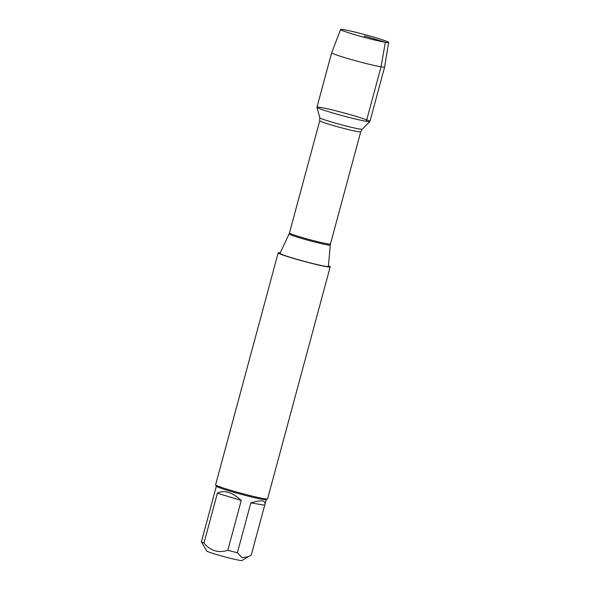 <?xml version="1.0" encoding="UTF-8"?>
<svg xmlns="http://www.w3.org/2000/svg" width="590" height="590" viewBox="0 0 590 590"><rect width="100%" height="100%" fill="white"/><g stroke="black" fill="none" stroke-linecap="round" stroke-linejoin="round"><path stroke-width="0.89" d="M325.09 266.223A25.046 1.401 15.1 0 0 328.365 266.378L330.267 245.012A21.314 1.187 -164.9 0 1 327.48 244.88A21.314 1.187 -164.9 0 1 304.086 239.156A21.314 1.187 -164.9 0 1 289.115 233.913L280.007 253.331A25.046 1.401 15.1 0 0 297.603 259.489A25.046 1.401 15.1 0 0 325.09 266.223M328.416 265.825A26.926 1.505 -164.9 0 1 330.186 266.887A26.926 1.505 -164.9 0 1 303.791 261.318A26.926 1.505 -164.9 0 1 278.185 252.852A26.926 1.505 -164.9 0 1 280.25 252.822M366.331 121.334A27.42 1.534 15.1 0 0 369.893 121.57A27.42 1.534 15.1 0 0 343.837 112.904A27.42 1.534 15.1 0 0 316.963 107.284A27.42 1.534 15.1 0 0 336.772 114.121A27.42 1.534 15.1 0 0 366.331 121.334L381.044 66.817L385.344 42.281L364.591 35.983L364.229 37.325M278.185 252.852L215.601 484.81A26.926 1.505 15.1 0 0 215.616 484.899A26.926 1.505 15.1 0 0 235.344 491.654A26.926 1.505 15.1 0 0 264.077 498.653A26.926 1.505 15.1 0 0 267.536 498.911A26.926 1.505 15.1 0 0 267.594 498.838L330.186 266.887M264.696 505.188L264.999 504.339C265.67 500.276 260.95 499.796 250.831 502.887L264.696 505.188L251.244 555.028L242.003 560.5A18.312 1.025 -164.9 0 1 232.195 558.737A18.312 1.025 -164.9 0 1 206.699 550.972L201.411 541.804L216.346 486.167M250.831 502.887L237.379 552.727A25.849 1.446 -164.9 0 1 227.806 550.3C218.396 553.265 210.446 550.854 203.948 543.058A25.849 1.446 -164.9 0 1 201.411 541.804M248.951 556.518L242.217 557.764L237.379 552.727M241.251 500.46C232.018 492.097 224.067 489.678 217.393 493.218L241.251 500.46L227.806 550.3M217.393 493.218L203.948 543.058M215.616 484.899L216.375 486.212A25.849 1.446 15.1 0 0 240.941 494.258A25.849 1.446 15.1 0 0 266.215 499.664L267.536 498.911M316.963 107.233A27.42 1.534 15.1 0 0 343.041 115.854A27.42 1.534 15.1 0 0 369.915 121.525L384.628 67.009A27.42 1.534 15.1 0 0 384.628 67.002A27.42 1.534 15.1 0 1 357.747 61.345A27.42 1.534 15.1 0 1 331.669 52.724L316.963 107.233M340.6 29.5A24.854 1.387 15.1 0 0 364.229 37.325A24.854 1.387 15.1 0 0 388.589 42.451A24.854 1.387 15.1 0 0 370.948 36.307A24.854 1.387 15.1 0 0 343.845 29.677A24.854 1.387 15.1 0 0 340.6 29.5L331.676 52.709A27.42 1.534 15.1 0 0 331.669 52.724M319.743 120.729L289.461 232.954A21.225 1.187 15.1 0 0 304.477 238.19A21.225 1.187 15.1 0 0 327.671 243.862A21.225 1.187 15.1 0 0 330.444 244.009L360.726 131.791A21.225 1.187 -164.9 0 1 357.953 131.644A21.225 1.187 -164.9 0 1 334.751 125.972A21.225 1.187 -164.9 0 1 319.743 120.729L319.751 117.712A22.014 1.232 15.1 0 0 335.651 123.199A22.014 1.232 15.1 0 0 359.384 128.989A22.014 1.232 15.1 0 0 362.238 129.173L369.893 121.57M319.751 117.712L316.963 107.284M360.726 131.791L362.238 129.173M330.267 245.012L330.444 244.009M289.461 232.954L289.115 233.913M266.267 499.634L264.999 504.339M388.589 42.451L384.628 67.002"/></g></svg>
